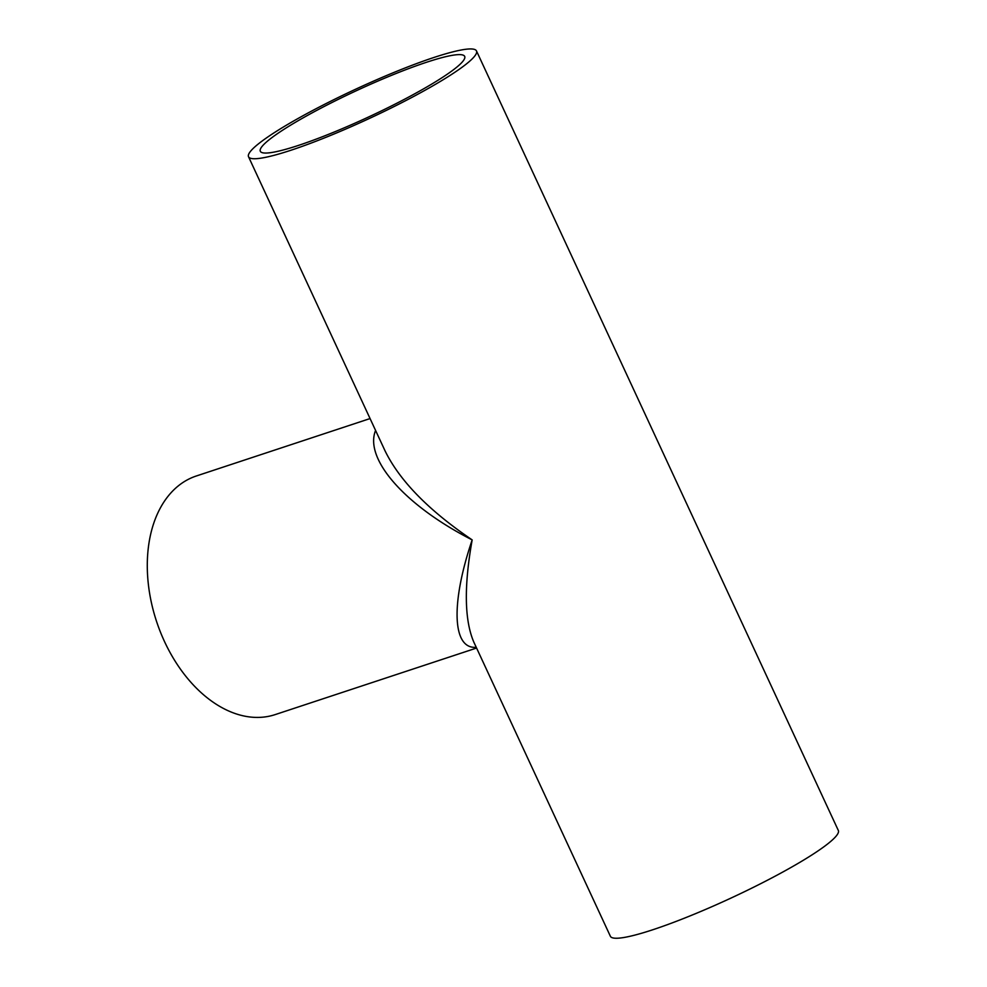 <?xml version="1.0" encoding="UTF-8"?>
<svg xmlns="http://www.w3.org/2000/svg" width="987" height="987" viewBox="0 0 987 987"><rect width="100%" height="100%" fill="white"/><g stroke="black" fill="none" stroke-linecap="round" stroke-linejoin="round"><path stroke-width="1.48" d="M473.957 642.389L473.797 642.043C464.433 620.194 463.902 586.142 472.168 539.901C450.59 603.526 452.33 649.397 476.24 647.299M375.578 430.443C363.969 459.029 405.225 505.776 472.168 539.901C428.777 510.489 399.747 480.842 385.103 450.96L248.527 156.748A125.657 16.15 155.1 0 1 355.702 89.188A125.657 16.15 155.1 0 1 476.487 50.929A125.657 16.15 155.1 0 1 415.058 95.714A125.657 16.15 155.1 0 1 291.251 150.147A125.657 16.15 155.1 0 1 248.527 156.748M370.063 418.562L196.339 475.981A125.657 83.426 71.7 0 0 183.311 482.248A125.657 83.426 71.7 0 0 160.264 631.668A125.657 83.426 71.7 0 0 275.213 714.588L476.585 648.04M476.487 50.929L838.321 830.449A125.657 16.15 155.1 0 1 776.892 875.235A125.657 16.15 155.1 0 1 653.098 929.655A125.657 16.15 155.1 0 1 610.373 936.256L473.797 642.043M298.629 145.348A112.654 14.484 155.1 0 1 260.321 151.27A112.654 14.484 155.1 0 1 356.406 90.693A112.654 14.484 155.1 0 1 464.692 56.407A112.654 14.484 155.1 0 1 409.617 96.553A112.654 14.484 155.1 0 1 298.629 145.348"/></g></svg>
